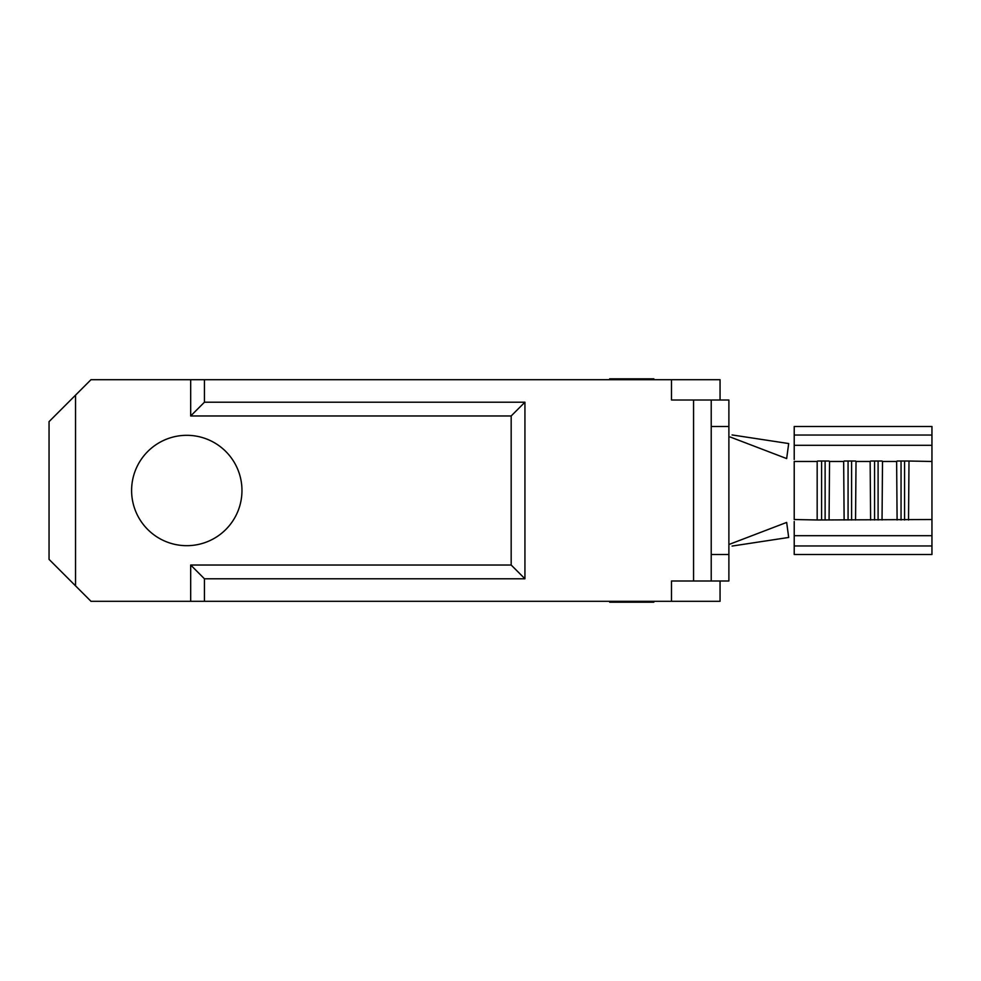 <?xml version="1.0" encoding="UTF-8"?>
<svg xmlns="http://www.w3.org/2000/svg" width="981" height="981" viewBox="0 0 981 981"><rect width="100%" height="100%" fill="white"/><g stroke="black" fill="none" stroke-linecap="round" stroke-linejoin="round"><path stroke-width="1.47" d="M794.218 459.513L794.218 426.49L931.95 426.49L931.95 535.712L794.218 535.712L794.218 521.487M186.782 435.319A55.181 55.181 0 0 0 131.601 490.5A55.181 55.181 0 0 0 186.782 545.681A55.181 55.181 0 0 0 241.964 490.5A55.181 55.181 0 0 0 186.782 435.319M190.682 601.304L204.44 601.304L204.44 578.79L190.682 565.031L190.682 601.304L90.988 601.304L49.05 559.366L49.05 421.634L90.988 379.696L204.44 379.696L204.44 402.21L524.933 402.21L511.175 415.969L190.682 415.969L190.682 379.696M720.054 400.003L720.054 379.696L204.44 379.696M204.44 601.304L720.054 601.304L720.054 580.997M653.837 601.304L653.837 602.187L609.692 602.187L609.692 601.304M609.692 379.696L609.692 378.813L653.837 378.813L653.837 379.696M190.682 415.969L204.44 402.21M671.495 601.304L671.495 580.997L728.883 580.997L728.883 400.003L671.495 400.003L671.495 379.696M711.225 580.997L711.225 426.49L728.883 426.49M711.225 554.51L728.883 554.51M711.225 426.49L711.225 400.003M204.44 578.79L524.933 578.79L524.933 402.21M190.682 565.031L511.175 565.031L511.175 415.969M511.175 565.031L524.933 578.79M728.883 544.516L786.664 522.419L788.687 537.453L732.071 546.061M730.207 436.999L786.664 458.581L788.687 443.547L732.071 434.939M817.639 519.979L794.218 519.525L794.218 461.475L817.173 461.475L817.173 519.979L931.95 519.525M794.218 545.951L931.95 545.951L931.95 554.51L794.218 554.51L794.218 535.712M829.068 519.979L829.534 461.475L843.66 461.475L844.126 519.979M855.555 519.979L856.021 461.475L870.147 461.475L870.613 519.979M882.042 519.979L882.508 461.475L896.634 461.475L897.1 519.979M897.1 461.021L908.995 461.021L908.529 519.979M817.639 461.021L829.068 461.021M844.126 461.021L855.555 461.021M870.613 461.021L882.042 461.021M794.218 445.288L931.95 445.288M931.95 545.951L931.95 535.712M901.048 461.021L901.048 519.979M904.58 461.021L904.58 519.979M874.562 461.021L874.562 519.979M878.093 461.021L878.093 519.979M848.075 461.021L848.075 519.979M851.606 461.021L851.606 519.979M821.588 461.021L821.588 519.979M825.119 461.021L825.119 519.979M693.567 580.997L693.567 400.003M75.537 585.853L75.537 395.147M908.529 461.021L931.95 461.475M794.218 435.049L931.95 435.049"/></g></svg>
